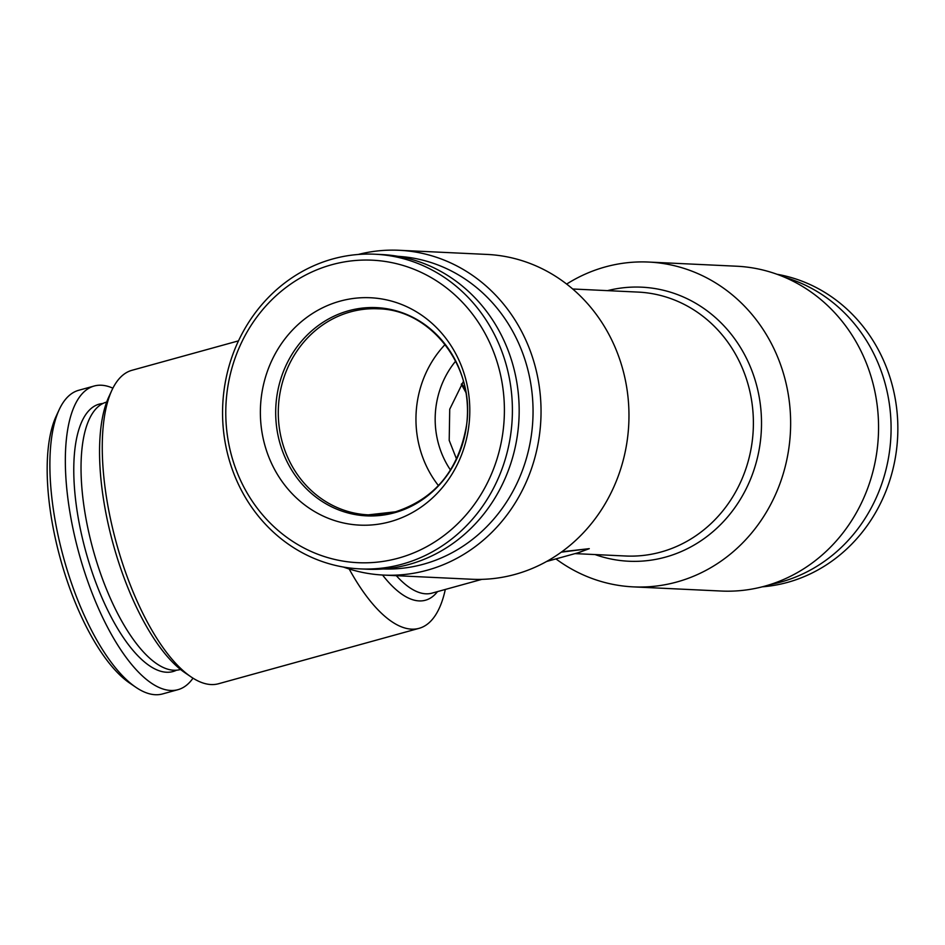 <?xml version="1.0" encoding="UTF-8"?>
<svg xmlns="http://www.w3.org/2000/svg" width="945" height="945" viewBox="0 0 945 945"><rect width="100%" height="100%" fill="white"/><g stroke="black" fill="none" stroke-linecap="round" stroke-linejoin="round"><path stroke-width="1.42" d="M579.001 552.518L589.278 548.655L561.295 552.163M374.917 254.217L381.674 254.548A157.508 144.892 92.7 0 1 518.521 395.683A157.508 144.892 92.7 0 1 408.913 564.484A157.508 144.892 92.7 0 1 366.814 569.209L360.057 568.89A157.508 144.892 92.7 0 1 222.748 404.72A157.508 144.892 92.7 0 1 374.917 254.217A157.508 144.892 92.7 0 1 511.753 395.364A157.508 144.892 92.7 0 1 402.157 564.165A157.508 144.892 92.7 0 1 360.057 568.89M461.278 384.308A103.147 38.721 -105.4 0 1 465.92 392.565M383.776 575.092L471.697 579.25A162.587 149.57 -87.3 0 0 515.155 574.371A162.587 149.57 -87.3 0 0 628.295 400.125A162.587 149.57 -87.3 0 0 487.041 254.429L399.121 250.283A162.587 149.57 92.7 0 1 540.847 419.745A162.587 149.57 92.7 0 1 383.776 575.092A162.587 149.57 92.7 0 1 343.437 567.059M358.19 254.477A162.587 149.57 92.7 0 1 399.121 250.283M566.657 284.067A162.587 149.57 92.7 0 1 605.249 266.939A162.587 149.57 92.7 0 1 648.707 262.06A162.587 149.57 92.7 0 1 790.445 431.534A162.587 149.57 92.7 0 1 633.363 586.88A162.587 149.57 92.7 0 1 555.932 558.897M398.424 558.141A151.413 139.281 92.7 0 1 231.277 370.464A151.413 139.281 92.7 0 1 465.578 305.731A151.413 139.281 92.7 0 1 398.424 558.141M633.363 586.88L721.295 591.038A162.587 149.57 -87.3 0 0 878.366 435.68A162.587 149.57 -87.3 0 0 736.627 266.218L648.707 262.06M561.838 551.762L589.278 548.655L577.643 552.896M445.308 589.456A162.587 61.035 -105.4 0 1 419.131 628.319A162.587 61.035 -105.4 0 1 349.178 568.984M456.565 459.116L449.206 440.382L449.726 409.232L463.452 381.308M450.505 470.055A86.373 79.463 92.7 0 1 437.476 439.827A86.373 79.463 92.7 0 1 455.655 361.144M465.271 388.986A86.373 32.425 74.6 0 0 461.81 383.977A86.373 32.425 74.6 0 0 461.656 383.776M398.128 256.343A156.492 143.959 92.7 0 1 532.862 419.367A156.492 143.959 92.7 0 1 383.363 568.961M770.234 584.53A157.508 144.892 -87.3 0 0 780.83 582.049A157.508 144.892 -87.3 0 0 891.076 430.388A157.508 144.892 -87.3 0 0 784.74 277.31M762.213 586.833A157.508 144.892 -87.3 0 0 787.598 582.368A157.508 144.892 -87.3 0 0 897.75 422.628A157.508 144.892 -87.3 0 0 776.979 274.263M238.494 340.861L131.981 370.286A162.587 61.035 74.6 0 0 111.853 390.309A162.587 61.035 74.6 0 0 116.448 543.269A162.587 61.035 74.6 0 0 191.032 676.88A162.587 61.035 74.6 0 0 218.578 683.731L419.131 628.319M390.143 521.711A113.813 104.694 92.7 0 1 264.505 380.634A113.813 104.694 92.7 0 1 440.618 331.978A113.813 104.694 92.7 0 1 390.143 521.711M112.892 388.182A157.508 59.133 74.6 0 0 94.098 386.032A157.508 59.133 74.6 0 0 76.592 544.273A157.508 59.133 74.6 0 0 170.714 690.452A157.508 59.133 74.6 0 0 177.991 689.673A157.508 59.133 74.6 0 0 193.004 678.167M94.098 386.032L78.671 390.297A157.508 59.133 74.6 0 0 59.181 409.681A157.508 59.133 74.6 0 0 63.622 557.857A157.508 59.133 74.6 0 0 135.879 687.298A157.508 59.133 74.6 0 0 155.287 694.717A157.508 59.133 74.6 0 0 162.564 693.937L177.991 689.673M111.853 390.309L108.793 396.935A156.492 58.744 74.6 0 0 113.199 544.166A156.492 58.744 74.6 0 0 184.996 672.769L191.032 676.88M59.181 409.681L56.109 416.308A151.413 56.842 74.6 0 0 60.374 558.755A151.413 56.842 74.6 0 0 129.843 683.188L135.879 687.298M106.667 402.062L106.372 402.145A138.714 52.069 74.6 0 0 90.944 541.509A138.714 52.069 74.6 0 0 173.845 670.241A138.714 52.069 74.6 0 0 180.247 669.544L180.554 669.462M445.107 344.523A103.147 94.878 -87.3 0 0 438.445 485.612M396.333 575.694A132.099 49.589 74.6 0 0 431.971 593.141L481.879 579.356M595.066 554.561A137.19 126.205 -87.3 0 0 761.351 430.152A137.19 126.205 -87.3 0 0 607.541 290.647M575.044 553.616L625.614 556.003A132.099 121.527 -87.3 0 0 753.236 429.774A132.099 121.527 -87.3 0 0 638.076 292.088L572.694 288.993M382.56 575.032A137.19 51.502 74.6 0 0 437.5 591.617M394.537 512.733A104.233 95.882 92.7 0 1 279.472 383.54A104.233 95.882 92.7 0 1 440.76 338.971A104.233 95.882 92.7 0 1 394.537 512.733M395.884 511.765A103.147 94.878 92.7 0 1 368.314 514.86A103.147 94.878 92.7 0 1 278.409 407.354A103.147 94.878 92.7 0 1 378.047 308.802C430.932 309.476 475.453 367.026 466.535 425.167C458.762 469.913 435.09 498.795 395.518 511.8L368.314 514.86M102.828 403.491A138.714 52.069 74.6 0 0 82.498 538.65A138.714 52.069 74.6 0 0 166.58 672.238A138.714 52.069 74.6 0 0 176.526 670.194M579.887 552.27L546.647 561.46"/></g></svg>
